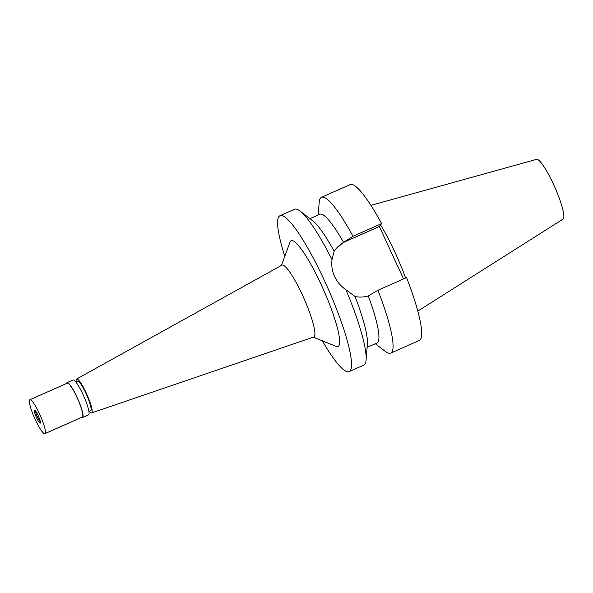<?xml version="1.0" encoding="UTF-8"?>
<svg xmlns="http://www.w3.org/2000/svg" width="593" height="593" viewBox="0 0 593 593"><rect width="100%" height="100%" fill="white"/><g stroke="black" fill="none" stroke-linecap="round" stroke-linejoin="round"><path stroke-width="0.89" d="M417.835 311.103L563.076 219.076A32.682 5.507 -113.9 0 0 563.35 218.832A32.682 5.507 -113.9 0 0 554.299 186.083A32.682 5.507 -113.9 0 0 536.561 159.354L370.892 205.363M405.605 277.991A58.848 9.918 -113.9 0 0 380.595 224.903M377.941 290.274A85.259 14.365 66.1 0 1 391.728 352.316A85.259 14.365 66.1 0 1 390.698 353.139L419.31 340.441A85.259 14.365 -113.9 0 0 420.341 339.611A85.259 14.365 -113.9 0 0 406.553 277.568L377.941 290.274L368.275 295.907A70.434 11.867 -113.9 0 1 377.823 342.331A70.434 11.867 -113.9 0 1 376.97 343.013L367.104 347.394M403.551 278.903L379.335 226.504L381.618 223.598A85.259 14.365 -113.9 0 0 350.122 184.586L321.51 197.291A85.259 14.365 66.1 0 1 353.005 236.303L343.503 242.292A70.434 11.867 -113.9 0 0 319.812 214.266L309.946 218.647M318.174 214.992L319.175 202.509A85.259 14.365 66.1 0 1 320.479 198.114A85.259 14.365 66.1 0 1 321.51 197.291M381.618 223.598L353.005 236.303M335.393 249.453A29.843 29.294 -141.8 0 1 346.104 241.255L379.335 226.504M390.698 353.139A85.259 14.365 66.1 0 1 385.265 351.375L375.325 343.74M300.014 211.019L312.793 220.841A70.434 11.867 66.1 0 1 334.133 251.262L332.028 259.638A85.259 14.365 -113.9 0 0 300.014 211.019A85.259 14.365 -113.9 0 0 294.573 209.247L279.992 215.726A85.259 14.365 66.1 0 1 326.165 284.358A85.259 14.365 66.1 0 1 350.211 370.751A85.259 14.365 66.1 0 1 349.181 371.574A85.259 14.365 66.1 0 1 322.325 340.827M343.503 242.292L335.675 249.082L334.133 251.262M332.028 259.638C331.265 265.486 332.124 271.097 334.608 276.471C337.091 281.845 340.864 286.271 345.934 289.732L355.074 296.574C359.654 297.427 364.058 297.204 368.275 295.907M284.781 256.258A85.259 14.365 66.1 0 1 278.962 216.549A85.259 14.365 66.1 0 1 279.992 215.726M349.181 371.574L363.761 365.103A85.259 14.365 -113.9 0 0 364.791 364.272A85.259 14.365 -113.9 0 0 366.096 359.877A85.259 14.365 -113.9 0 0 345.934 289.732M355.074 296.574A70.434 11.867 66.1 0 1 367.386 343.814L366.096 359.877M313.245 337.18L336.179 346.401A57.825 9.74 -113.9 0 0 338.744 345.941A57.825 9.74 -113.9 0 0 321.369 285.011A57.825 9.74 -113.9 0 0 290.422 241.358A57.825 9.74 -113.9 0 0 289.947 242.248L281.401 265.449M91.626 412.906L313.734 337.009A39.294 6.619 -113.9 0 0 314.305 336.594A39.294 6.619 66.1 0 0 303.097 296.515A39.294 6.619 66.1 0 0 281.853 265.197L76.586 379.031A18.531 3.121 66.1 0 1 86.608 393.804A18.531 3.121 66.1 0 1 91.893 412.706A18.531 3.121 66.1 0 1 91.626 412.906A18.531 3.121 66.1 0 1 89.284 411.312M76.2 381.833A18.531 3.121 66.1 0 1 76.408 379.186A18.531 3.121 66.1 0 1 76.586 379.031M88.928 411.468L90.692 410.69A16.122 2.72 -113.9 0 0 90.885 410.526A16.122 2.72 -113.9 0 0 86.341 394.189A16.122 2.72 -113.9 0 0 77.609 381.21L75.837 381.996M82.546 417.546L88.557 414.878A19.087 3.217 -113.9 0 0 88.787 414.692A19.087 3.217 -113.9 0 0 83.405 395.353A19.087 3.217 -113.9 0 0 73.065 379.98L67.053 382.648A19.087 3.217 66.1 0 1 77.394 398.022A19.087 3.217 66.1 0 1 82.775 417.361A19.087 3.217 66.1 0 1 82.546 417.546A19.087 3.217 66.1 0 1 81.612 417.353M66.572 383.471A19.087 3.217 66.1 0 1 66.824 382.833A19.087 3.217 66.1 0 1 67.053 382.648M44.912 433.646L82.316 417.042A18.531 3.121 -113.9 0 0 82.546 416.857A18.531 3.121 -113.9 0 0 77.312 398.081A18.531 3.121 -113.9 0 0 67.276 383.16L29.872 399.764A18.531 3.121 66.1 0 1 39.909 414.685A18.531 3.121 66.1 0 1 45.142 433.468A18.531 3.121 66.1 0 1 44.912 433.646A18.531 3.121 66.1 0 1 34.876 418.725A18.531 3.121 66.1 0 1 29.65 399.941A18.531 3.121 66.1 0 1 29.872 399.764M34.453 410.334A7.042 1.186 -113.9 0 0 36.566 417.754A7.042 1.186 -113.9 0 0 40.339 423.076A7.042 1.186 -113.9 0 0 40.398 422.965A7.042 1.186 -113.9 0 0 38.478 416.227A7.042 1.186 -113.9 0 0 34.765 410.282A7.042 1.186 -113.9 0 0 34.453 410.334M35.587 411.045A6.115 1.03 -113.9 0 0 37.285 416.753A6.115 1.03 -113.9 0 0 40.383 421.838M347.268 239.78L346.104 241.255"/></g></svg>
